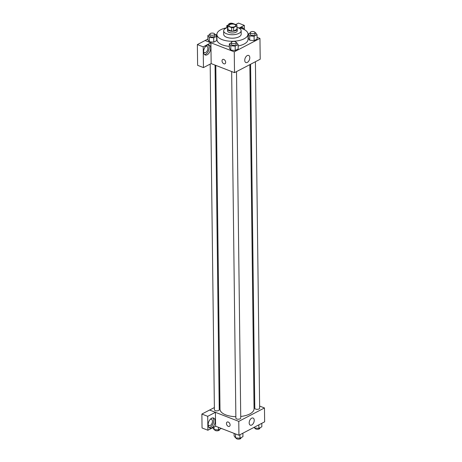 <?xml version="1.0" encoding="UTF-8"?>
<svg xmlns="http://www.w3.org/2000/svg" width="462" height="462" viewBox="0 0 462 462"><rect width="100%" height="100%" fill="white"/><g stroke="black" fill="none" stroke-linecap="round" stroke-linejoin="round"><path stroke-width="0.69" d="M230.093 26.761A3.401 1.536 179.3 0 1 228.938 25.629A3.401 1.536 179.3 0 1 232.322 24.053A3.401 1.536 179.3 0 1 235.747 25.543A3.401 1.536 179.3 0 1 233.755 26.969A3.401 1.536 179.3 0 1 230.093 26.761M233.61 27.576L236.908 25.855A4.62 2.085 179.3 0 0 236.96 25.531A4.62 2.085 179.3 0 0 236.781 24.971L233.039 23.516A4.62 2.085 179.3 0 0 231.069 23.591L227.778 25.318A4.62 2.085 179.3 0 0 227.726 25.641A4.62 2.085 179.3 0 0 227.899 26.201L231.647 27.651A4.62 2.085 179.3 0 0 233.61 27.576L233.657 31.046L236.948 29.325L236.908 25.855M227.899 26.201L227.945 29.672L231.687 31.121L231.647 27.651M227.945 29.672A4.62 2.085 179.3 0 1 227.766 29.112L227.726 25.641M236.96 25.531L237.006 28.996A4.62 2.085 179.3 0 1 236.948 29.325M233.657 31.046A4.62 2.085 179.3 0 1 231.687 31.121M227.754 28.43A4.863 2.195 -0.7 0 0 227.523 29.118A4.863 2.195 -0.7 0 0 232.409 31.249A4.863 2.195 -0.7 0 0 237.243 28.996A4.863 2.195 -0.7 0 0 236.994 28.315M237.243 28.996L237.266 30.729A4.863 2.195 179.3 0 1 234.419 32.767A4.863 2.195 179.3 0 1 229.192 32.467A4.863 2.195 179.3 0 1 227.547 30.85L227.523 29.118M227.743 27.495A8.749 3.95 -0.7 0 0 225.837 28.246A8.749 3.95 -0.7 0 0 223.66 30.896A8.749 3.95 -0.7 0 0 232.455 34.737A8.749 3.95 -0.7 0 0 241.152 30.683A8.749 3.95 -0.7 0 0 236.983 27.379M223.66 30.896L223.7 34.367A8.749 3.95 -0.7 0 0 232.496 38.207A8.749 3.95 -0.7 0 0 241.199 34.153L241.152 30.683M226.998 27.737A15.552 7.017 -0.7 0 0 220.772 29.735A15.552 7.017 -0.7 0 0 216.897 34.448A15.552 7.017 -0.7 0 0 232.536 41.28A15.552 7.017 -0.7 0 0 248.002 34.072A15.552 7.017 -0.7 0 0 237.734 27.61M248.002 34.072L248.065 39.276A15.552 7.017 179.3 0 1 238.161 45.952M229.371 46.367A15.552 7.017 179.3 0 1 222.234 44.831A15.552 7.017 179.3 0 1 216.961 39.657L216.897 34.448M216.897 34.344L215.696 34.973M207.906 39.039L205.07 40.517L234.257 51.831L259.95 38.41L257.086 37.301M248.383 33.928L247.984 33.772M209.817 34.529L207.86 35.545L207.917 39.882L209.35 41.788L213.75 42.146L216.718 40.598L216.666 36.261L215.228 34.355L214.674 34.309M250.208 32.975L248.25 33.997L248.308 38.334L249.74 40.24L254.14 40.598L257.109 39.045L257.057 34.708L255.619 32.802L255.064 32.756M231.295 42.851L229.343 43.873L229.395 48.21L230.827 50.115L235.227 50.474L238.196 48.926L238.144 44.589L236.711 42.677L236.151 42.637M211.134 63.589L234.511 72.65L260.204 59.228L259.95 38.41M240.015 28.055A5.348 3.17 -68.8 0 1 240.465 27.784A5.348 3.17 -68.8 0 1 242.458 27.57A5.348 3.17 -68.8 0 1 243.884 29.389M239.42 27.916L244.311 25.364L244.369 29.632M242.411 28.771A5.348 3.17 111.2 0 0 241.666 27.437M244.311 25.364L238.479 23.1L235.701 24.55M247.234 55.59A3.823 2.27 -68.8 0 1 248.654 55.434A3.823 2.27 -68.8 0 1 249.388 59.823A3.823 2.27 -68.8 0 1 245.894 62.566A3.823 2.27 -68.8 0 1 244.843 59.263A3.823 2.27 -68.8 0 1 247.234 55.59M234.511 72.65L234.257 51.831M222.724 59.454A2.431 1.617 -117.6 0 0 222.026 60.903A2.431 1.617 62.4 0 1 222.724 59.454A2.431 1.617 62.4 0 1 225.283 60.863A2.431 1.617 62.4 0 1 224.971 63.768A2.431 1.617 62.4 0 1 223.059 63.242A2.431 1.617 62.4 0 1 222.026 60.903A2.431 1.617 -117.6 0 0 223.059 63.236A2.431 1.617 -117.6 0 0 224.971 63.762M210.909 42.81L203.199 46.835L203.453 67.596L211.163 63.571L210.909 42.81L205.07 40.517M207.063 45.23A5.348 3.17 -68.8 0 1 209.049 45.016A5.348 3.17 -68.8 0 1 210.077 51.143A5.348 3.17 -68.8 0 1 205.186 54.984A5.348 3.17 -68.8 0 1 203.725 50.364A5.348 3.17 -68.8 0 1 207.063 45.23M204.516 54.551A5.348 3.17 111.2 0 0 208.616 50.583A5.348 3.17 111.2 0 0 208.264 44.883M205.625 46.396A3.401 2.021 -68.8 0 1 206.889 46.264A3.401 2.021 -68.8 0 1 207.906 48.262A3.401 2.021 -68.8 0 1 206.745 51.565A3.401 2.021 -68.8 0 1 204.429 52.604A3.401 2.021 -68.8 0 1 203.586 51.652M203.453 67.596L197.62 65.338L197.366 44.571L203.199 46.835M205.07 40.546L197.366 44.571M235.863 416.689A17.03 7.687 179.3 0 1 225.774 414.888A17.03 7.687 179.3 0 1 219.999 409.216L215.794 65.396M249.855 64.64L254.06 408.801A17.03 7.687 179.3 0 1 240.719 416.476M231.647 71.541L235.88 418.139A2.431 1.097 -0.7 0 0 238.323 419.207A2.431 1.097 -0.7 0 0 240.742 418.081L236.509 71.61M215.049 65.107L219.259 409.754A2.431 1.097 179.3 0 1 217.839 410.77A2.431 1.097 179.3 0 1 215.223 410.62A2.431 1.097 179.3 0 1 214.403 409.811L210.175 64.085M255.417 61.729L259.65 408.2A2.431 1.097 179.3 0 1 258.229 409.222A2.431 1.097 179.3 0 1 255.619 409.072A2.431 1.097 179.3 0 1 254.793 408.264L250.589 64.253M209.615 410.048L214.374 407.559M219.202 405.041L219.941 404.654M215.425 412.323L207.715 416.32L207.883 430.232L215.592 426.201L215.425 412.323L238.773 421.373L264.466 407.952L259.627 406.075M254.741 404.186L253.996 403.898M207.715 416.32L201.877 414.062L202.05 427.968L207.883 430.232M201.877 414.062L209.586 410.031L215.425 412.295M210.181 419.409A3.401 2.021 -68.8 0 1 211.446 419.271A3.401 2.021 -68.8 0 1 212.098 423.175A3.401 2.021 -68.8 0 1 208.986 425.618A3.401 2.021 -68.8 0 1 208.143 424.665M209.072 427.558A5.348 3.17 111.2 0 0 213.173 423.59A5.348 3.17 111.2 0 0 212.82 417.896M211.619 418.243A5.348 3.17 -68.8 0 1 213.606 418.029A5.348 3.17 -68.8 0 1 214.634 424.156A5.348 3.17 -68.8 0 1 209.742 427.997A5.348 3.17 -68.8 0 1 208.281 423.377A5.348 3.17 -68.8 0 1 211.619 418.243M215.592 426.201L238.941 435.256L264.634 421.835L264.466 407.952M254.227 420.281A3.823 2.27 -68.8 0 1 252.922 424.001A3.823 2.27 -68.8 0 1 250.323 425.167A3.823 2.27 -68.8 0 1 249.59 420.784A3.823 2.27 -68.8 0 1 253.084 418.041A3.823 2.27 -68.8 0 1 254.227 420.281M238.941 435.256L238.773 421.373M227.154 422.06A2.431 1.617 -117.6 0 0 226.455 423.504A2.431 1.617 62.4 0 1 227.154 422.06A2.431 1.617 62.4 0 1 229.712 423.463A2.431 1.617 62.4 0 1 229.4 426.368A2.431 1.617 62.4 0 1 227.489 425.843A2.431 1.617 62.4 0 1 226.455 423.504A2.431 1.617 -117.6 0 0 227.489 425.843A2.431 1.617 -117.6 0 0 229.4 426.368M234.101 433.379L234.13 435.972L235.568 437.878L239.969 438.23L242.937 436.682L242.891 433.189M235.568 437.878L235.516 433.928M239.969 438.23L239.922 434.742M240.979 437.705L240.985 438.034A2.431 1.097 179.3 0 1 239.559 439.05A2.431 1.097 179.3 0 1 236.948 438.9A2.431 1.097 179.3 0 1 236.122 438.091L236.122 437.918M254.013 427.379L254.475 427.997L258.882 428.355L261.844 426.807L261.804 423.313M254.475 427.997L254.47 427.142M258.882 428.355L258.836 424.861M259.892 427.824L259.898 428.153A2.431 1.097 179.3 0 1 258.472 429.175A2.431 1.097 179.3 0 1 255.861 429.025A2.431 1.097 179.3 0 1 255.036 428.216L255.036 428.043M212.705 427.714L214.085 429.55L218.491 429.908L221.327 428.424M214.085 429.55L214.056 427.009M218.491 429.908L218.457 427.315M219.502 429.377L219.508 429.706A2.431 1.097 179.3 0 1 218.081 430.723A2.431 1.097 179.3 0 1 215.471 430.572A2.431 1.097 179.3 0 1 214.645 429.764L214.645 429.596M229.343 43.873L230.775 45.778L235.175 46.136L238.144 44.589M236.151 42.464L236.174 44.202A2.431 1.097 179.3 0 1 234.748 45.218A2.431 1.097 179.3 0 1 232.138 45.068A2.431 1.097 179.3 0 1 231.312 44.26L231.289 42.527A2.431 1.097 179.3 0 1 233.708 41.395A2.431 1.097 179.3 0 1 236.151 42.464A2.431 1.097 179.3 0 1 234.731 43.486A2.431 1.097 179.3 0 1 232.115 43.336A2.431 1.097 179.3 0 1 231.289 42.527M229.395 48.21L230.827 50.115L230.775 45.778M230.827 50.115L235.227 50.474L235.175 46.136M235.227 50.474L238.196 48.926M248.25 33.997L249.688 35.903L254.088 36.255L257.057 34.708M255.064 32.588L255.082 34.321A2.431 1.097 179.3 0 1 253.661 35.343A2.431 1.097 179.3 0 1 251.051 35.193A2.431 1.097 179.3 0 1 250.225 34.384L250.202 32.646A2.431 1.097 179.3 0 1 252.622 31.52A2.431 1.097 179.3 0 1 255.064 32.588A2.431 1.097 179.3 0 1 253.638 33.605A2.431 1.097 179.3 0 1 251.028 33.455A2.431 1.097 179.3 0 1 250.202 32.646M248.308 38.334L249.74 40.24L249.688 35.903M249.74 40.24L254.14 40.598L254.088 36.255M254.14 40.598L257.109 39.045M207.86 35.545L209.298 37.451L213.698 37.809L216.666 36.261M214.674 34.136L214.691 35.874A2.431 1.097 179.3 0 1 213.271 36.891A2.431 1.097 179.3 0 1 210.655 36.741A2.431 1.097 179.3 0 1 209.835 35.932L209.812 34.2A2.431 1.097 179.3 0 1 212.231 33.073A2.431 1.097 179.3 0 1 214.674 34.136A2.431 1.097 179.3 0 1 213.248 35.158A2.431 1.097 179.3 0 1 210.637 35.008A2.431 1.097 179.3 0 1 209.812 34.2M207.917 39.882L209.35 41.788L209.298 37.451M209.35 41.788L213.75 42.146L213.698 37.809M213.75 42.146L216.718 40.598M228.73 24.648L226.773 25.67L227.737 26.952M226.802 27.778L226.773 25.67M228.904 24.729A2.431 1.097 179.3 0 1 228.725 24.319A2.431 1.097 179.3 0 1 230.238 23.285A2.431 1.097 179.3 0 1 232.9 23.51M228.73 24.815L228.725 24.319"/></g></svg>
